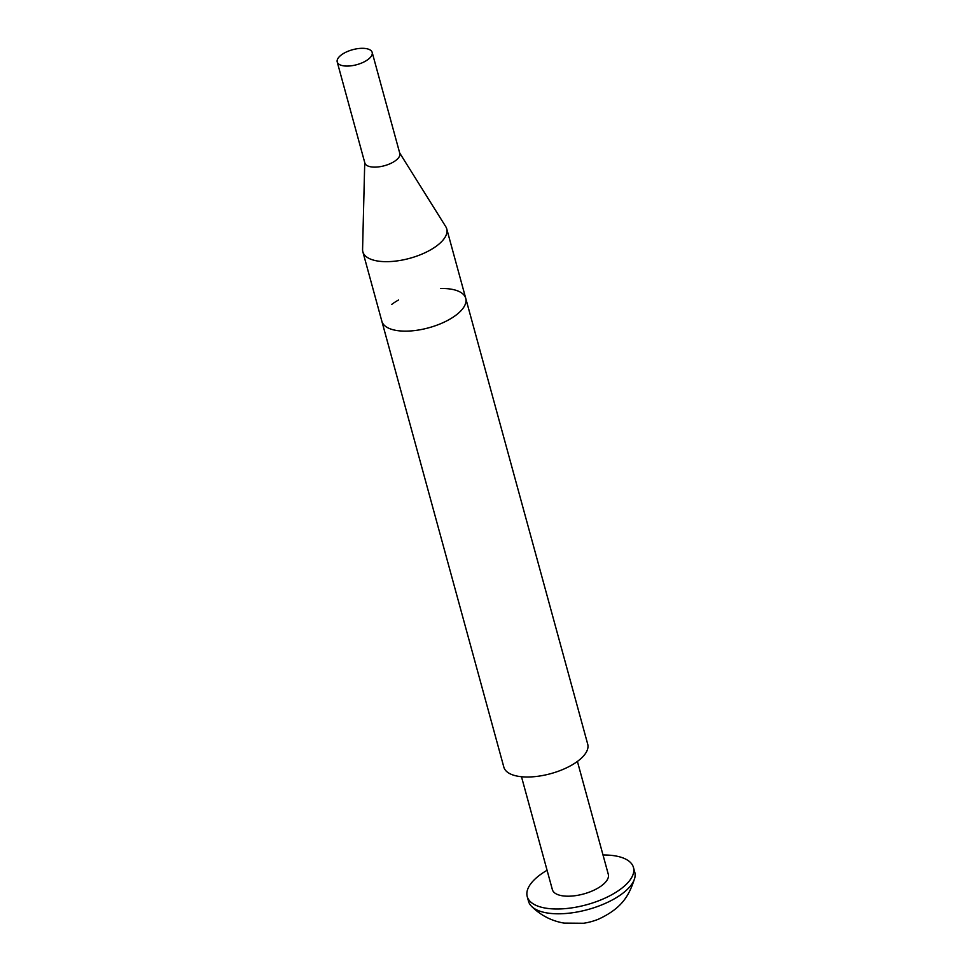 <?xml version="1.0" encoding="UTF-8"?>
<svg xmlns="http://www.w3.org/2000/svg" width="972" height="972" viewBox="0 0 972 972"><rect width="100%" height="100%" fill="white"/><g stroke="black" fill="none" stroke-linecap="round" stroke-linejoin="round"><path stroke-width="1.46" d="M399.686 152.981L445.771 226.67A43.485 18.638 164.7 0 1 446.743 228.87L465.746 298.343A43.485 18.638 164.7 0 1 443.706 322.364A43.485 18.638 164.7 0 1 396.394 330.456A43.485 18.638 164.7 0 1 381.862 321.295A43.485 18.638 -15.3 0 0 411.533 330.881A43.485 18.638 -15.3 0 0 455.929 315.195A43.485 18.638 -15.3 0 0 465.746 298.343A43.485 18.638 -15.3 0 0 440.523 288.514M446.743 228.87A43.485 18.638 164.7 0 1 424.691 252.89A43.485 18.638 164.7 0 1 377.391 260.982A43.485 18.638 164.7 0 1 362.86 251.821A43.485 18.638 164.7 0 1 362.58 249.427L364.731 162.543M372.179 52.415L399.82 153.467A18.116 7.764 164.7 0 1 390.635 163.466A18.116 7.764 164.7 0 1 370.927 166.844A18.116 7.764 164.7 0 1 364.865 163.029L337.223 61.977A18.116 7.764 164.7 0 1 346.409 51.966A18.116 7.764 164.7 0 1 366.116 48.6A18.116 7.764 164.7 0 1 372.179 52.415A18.116 7.764 164.7 0 1 362.993 62.427A18.116 7.764 164.7 0 1 343.274 65.792A18.116 7.764 164.7 0 1 337.223 61.977M398.581 299.984A43.485 18.638 -15.3 0 0 391.692 304.43M362.86 251.821L503.848 767.163A43.485 18.638 -15.3 0 0 533.507 776.75A43.485 18.638 -15.3 0 0 577.903 761.064A43.485 18.638 -15.3 0 0 587.72 744.212L465.746 298.343M527.213 896.524L528.525 901.323A55.076 23.607 -15.3 0 0 531.453 906.244A55.076 23.607 -15.3 0 0 546.932 912.927A55.076 23.607 -15.3 0 0 601.121 905.139A55.076 23.607 -15.3 0 0 634.765 877.983A55.076 23.607 -15.3 0 0 634.777 872.261L633.465 867.461A55.076 23.607 164.7 0 1 605.532 897.885A55.076 23.607 164.7 0 1 545.62 908.127A55.076 23.607 164.7 0 1 527.213 896.524A55.076 23.607 164.7 0 1 547.078 870.28M577.404 761.428L608.302 874.338A28.99 12.429 164.7 0 1 593.6 890.352A28.99 12.429 164.7 0 1 562.059 895.747A28.99 12.429 164.7 0 1 552.375 889.647L521.49 776.737M603.005 854.983A55.076 23.607 164.7 0 1 615.057 855.858A55.076 23.607 164.7 0 1 633.465 867.461M531.453 906.244C540.663 915.357 551.525 920.97 564.027 923.096L583.577 923.254A28.698 12.296 -15.3 0 0 598.545 919.16C622.323 908.055 629.188 895.431 634.765 877.983"/></g></svg>
